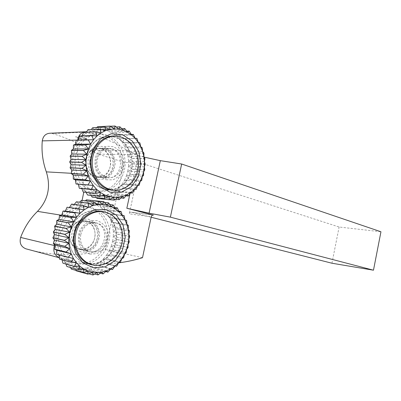 <?xml version="1.0" encoding="UTF-8"?>
<svg xmlns="http://www.w3.org/2000/svg" width="401" height="401" viewBox="0 0 401 401"><rect width="100%" height="100%" fill="white"/><g stroke="black" fill="none" stroke-linecap="round" stroke-linejoin="round"><path stroke-width="0.3" stroke-dasharray="2 1.5" d="M88.05 271.006L73.338 266.886L71.433 269.096M75.814 270.354L73.338 266.886L77.809 268.058L82.411 268.424L81.167 271.602L93.012 274.991M83.749 268.991L69.102 264.916L66.987 266.555M70.526 267.557L69.102 264.916L73.338 266.886M79.804 266.194L65.218 262.194L62.972 263.211M65.929 264.033L65.218 262.194L69.102 264.916M76.33 262.67L61.794 258.775L59.513 259.141M62.055 259.828L61.794 258.775L65.218 262.194M73.418 258.505L56.706 254.445M58.957 255.031L61.794 258.775M84.075 209.903L69.273 207.818L69.473 207.487M67.142 207.162L69.273 207.818L65.338 211.041L61.869 214.911L58.967 219.332L56.716 224.189L55.178 229.352L54.396 234.675L54.396 240.019L55.168 245.237L56.691 250.184L58.927 254.735M88.451 207.307L73.568 205.322L74.305 204.395M71.659 204.049L73.568 205.322L69.273 207.818M93.072 205.518L78.105 203.603L79.593 202.144M76.496 201.758L78.105 203.603L73.568 205.322M97.809 204.57L82.761 202.7L85.258 200.791M81.528 200.35L82.761 202.7L78.105 203.603M102.546 204.475L87.418 202.62L91.258 200.375M86.626 199.833L87.418 202.62L82.761 202.7M107.162 205.222L91.969 203.347L96.4 201.432L104.516 202.39M103.789 201.623L91.649 200.214L91.969 203.347L87.418 202.62M111.553 206.771L96.29 204.856L100.937 203.492L109.944 204.585M108.686 202.901L96.486 201.462L96.29 204.856L91.969 203.347M115.608 209.076L100.295 207.096L105.072 206.315L114.726 207.533M113.267 205.021L101.017 203.538L100.295 207.096L96.29 204.856M119.242 212.074L103.884 210.004L108.716 209.813L118.856 211.162M117.438 207.924L105.147 206.37L103.884 210.004L100.295 207.096M122.375 215.683L106.982 213.502L122.29 215.392M121.102 211.522L108.776 209.883L106.982 213.502L103.884 210.004M124.947 219.808L109.528 217.502L126.591 220.355M124.185 215.733L111.834 213.989L109.528 217.502L106.982 213.502M126.896 224.349L111.463 221.903L115.979 223.462L128.355 225.447M126.626 220.44L114.26 218.58L111.463 221.903L109.528 217.502M128.195 229.207L112.761 226.61L117.022 228.7L129.398 230.821M128.38 225.542L116.004 223.557L112.761 226.61L111.463 221.903M128.816 234.269L113.383 231.512L117.333 234.089L129.698 236.349M129.408 230.921L117.032 228.796L113.383 231.512L112.761 226.61M128.746 239.417L113.333 236.495L116.912 239.512L129.262 241.913M129.698 236.45L117.333 234.189L113.333 236.495L113.383 231.512M127.994 244.545L112.601 241.457L115.769 244.846L128.089 247.392M129.247 242.014L116.897 239.608L112.601 241.457L113.333 236.495M126.571 249.537L111.212 246.284L113.919 249.978L126.21 252.67M128.059 247.492L115.739 244.941L111.212 246.284L112.601 241.457M124.51 254.279L109.197 250.866L111.413 254.795L123.663 257.622M126.17 252.76L113.879 250.074L109.197 250.866L111.212 246.284M121.854 258.665L106.586 255.101L108.29 259.186L120.495 262.139M123.608 257.708L111.358 254.881L106.586 255.101L109.197 250.866M118.656 262.6L103.443 258.896L104.626 263.051L116.781 266.119M120.435 262.214L108.23 259.267L103.443 258.896L106.586 255.101M114.982 265.988L99.834 262.159L100.486 266.294L112.586 269.462M116.706 266.184L99.834 262.159L103.443 258.896M110.912 268.74L95.834 264.8L95.969 268.835L108.009 272.089M110.666 269.036L95.834 264.8L99.834 262.159M106.541 270.79L91.528 266.765L91.167 270.6L103.142 273.918M105.739 271.537L95.884 268.87L91.528 266.765L95.834 264.8M101.954 272.073L87.017 267.988L86.195 271.532L98.105 274.901M100.42 273.211L91.077 270.625L87.017 267.988L91.528 266.765M97.273 272.555L82.411 268.424L87.017 267.988M94.776 273.993L86.105 271.542L82.411 268.424M81.167 271.602L77.809 268.058L76.115 270.765M88.837 273.818L81.072 271.597M92.596 272.199L77.809 268.058M76.205 270.79L87.984 274.179M81.313 252.054L75.273 249.196C71.969 245.758 70.1 241.452 69.654 236.294C70.235 231.076 72.235 226.585 75.654 222.821C79.659 219.923 83.939 218.73 88.496 219.227L94.37 222.279C97.498 225.753 99.247 229.984 99.623 234.966C99.067 239.988 97.167 244.359 93.924 248.084C90.08 251.031 85.874 252.354 81.313 252.054M89.197 221.768L88.726 221.673C81.132 221.126 76.03 224.996 73.418 233.277C72.416 241.898 75.513 247.442 82.716 249.918L83.032 249.983C98.816 253.632 105.082 224.76 89.197 221.768M95.393 222.801C111.373 225.813 105.037 255.086 89.152 251.417L88.837 251.352C81.588 248.856 78.471 243.237 79.488 234.495C82.13 226.089 87.273 222.159 94.917 222.7L95.393 222.801M89.874 254.109L96.586 253.663C100.942 251.698 104.345 248.465 106.796 243.968C108.395 239.066 108.486 234.224 107.077 229.442C104.786 225.141 101.488 222.204 97.172 220.625L90.425 220.806C85.939 222.64 82.39 225.863 79.789 230.48C78.1 235.567 78.025 240.565 79.563 245.487C82.025 249.833 85.463 252.705 89.874 254.109M99.694 211.202L97.779 210.786C85.854 208.605 72.666 218.48 69.739 232.505C66.661 246.5 74.716 260.8 86.596 263.467L88.656 263.848M89.298 263.923C101.403 265.166 113.333 254.986 115.994 241.853C118.796 228.74 111.909 214.881 100.335 211.387M107.468 212.821C117.969 217.232 123.814 230.435 121.187 242.876C118.651 255.332 107.969 265.317 96.486 265.352M104.626 194.921L89.443 193.387L87.669 195.071M90.927 195.412L89.443 193.387L93.804 194.956L98.285 195.723L97.147 198.445M100.445 192.5L85.323 191.036L83.338 192.119M86.08 192.395L85.323 191.036L89.443 193.387M96.611 189.317L81.543 187.959L79.438 188.405M81.814 188.62L81.543 187.959L85.323 191.036M97.022 136.009L81.809 136.465L82.085 135.809M79.689 135.884L81.809 136.465L78.416 140.064L75.573 144.265L73.363 148.956L71.849 154.019L71.072 159.312L71.057 164.691L71.794 170.014L73.268 175.127L75.428 179.904L78.215 184.214L81.543 187.959M100.942 133.002L85.654 133.563L86.436 132.225M83.664 132.335L85.654 133.563L81.809 136.465M105.207 130.786L89.844 131.418L91.368 129.438M88.07 129.588L89.844 131.418L85.654 133.563M109.714 129.403L94.27 130.079L96.831 127.503M92.796 127.703L94.27 130.079L89.844 131.418M114.33 128.881L98.816 129.573L102.581 126.636L110.33 126.245M97.704 126.721L98.816 129.573L94.27 130.079M118.942 129.217L103.358 129.889L107.483 127.443L116.325 127.012M115.117 126.014L102.671 126.646L103.358 129.889L98.816 129.573M123.438 130.385L107.789 131.017L112.2 129.102L121.824 128.681M120.074 126.861L107.573 127.463L107.789 131.017L103.358 129.889M127.708 132.35L112.004 132.911L116.621 131.573L126.826 131.177M124.841 128.591L112.285 129.142L112.004 132.911L107.789 131.017M131.653 135.042L115.899 135.513L120.646 134.771L131.297 134.435M129.297 131.142L116.696 131.623L115.899 135.513L112.004 132.911M135.182 138.395L119.393 138.751L135.172 138.36M133.353 134.44L120.711 134.836L119.393 138.751L115.899 135.513M138.23 142.315L122.405 142.54L127.167 143.002L139.854 142.831M136.911 138.4L124.245 138.691L122.405 142.54L119.393 138.751M140.716 146.701L124.876 146.791L129.528 147.834L142.235 147.794M139.904 142.921L127.217 143.087L124.876 146.791L122.405 142.54M142.606 151.463L126.756 151.393L131.232 152.992L143.939 153.087M142.27 147.889L129.568 147.924L126.756 151.393L124.876 146.791M143.859 156.475L128.004 156.245L132.235 158.355L144.936 158.595M143.964 153.187L131.252 153.087L128.004 156.245L126.756 151.393M144.445 161.628L128.601 161.232L132.525 163.814L145.217 164.194M144.951 158.696L132.245 158.455L128.601 161.232L128.004 156.245M144.365 166.811L128.536 166.25L132.099 169.237L144.776 169.763M145.217 164.3L132.52 163.914L128.536 166.25L128.601 161.232M143.613 171.909L127.809 171.182L130.967 174.51L143.618 175.177M144.761 169.864L132.084 169.332L127.809 171.182L128.536 166.25M142.215 176.811L126.44 175.924L129.147 179.523L141.769 180.325M143.588 175.277L130.937 174.605L126.44 175.924L127.809 171.182M140.195 181.397L124.46 180.365L126.686 184.154L139.272 185.082M141.728 180.415L129.112 179.608L124.46 180.365L126.44 175.924M137.593 185.578L121.904 184.405L123.633 188.305L136.175 189.347M139.222 185.162L126.636 184.234L121.904 184.405L124.46 180.365M134.465 189.252L118.826 187.954L120.044 191.879L132.541 193.016M134.45 189.282L118.826 187.954L121.904 184.405M130.876 192.33L115.298 190.926L115.999 194.781L128.445 196.004M130.505 192.901L119.974 191.939L115.298 190.926L118.826 187.954M126.901 194.731L111.388 193.242L111.588 196.946L123.974 198.234M126.004 195.823L115.924 194.831L111.388 193.242L115.298 190.926M122.636 196.395L107.182 194.846L106.902 198.305L119.232 199.638M121.002 197.964L111.503 196.976L107.182 194.846L111.388 193.242M118.165 197.272L102.781 195.683L102.049 198.811L114.32 200.164M115.533 199.262L106.811 198.32L102.781 195.683L107.182 194.846M113.603 197.322L98.285 195.723L102.781 195.683M109.603 199.658L101.959 198.811L98.285 195.723M96.295 197.628L93.804 194.956L92.31 197.192M109.052 196.54L93.804 194.956M97.263 179.142L91.383 175.743C88.175 171.994 86.36 167.498 85.944 162.26C86.526 157.062 88.486 152.711 91.829 149.212C95.744 146.646 99.919 145.814 104.36 146.711L110.08 150.29C113.122 154.059 114.816 158.47 115.172 163.523C114.611 168.53 112.746 172.766 109.573 176.239C105.814 178.876 101.714 179.843 97.263 179.142M105.107 149.017L102.651 148.51C87.934 146.345 84.456 173.563 99.012 176.896L100.706 177.247C115.438 179.773 119.598 153.057 105.107 149.017M111.488 149.012C126.064 153.107 121.844 180.194 107.027 177.638L105.323 177.287C90.676 173.919 94.205 146.3 109.017 148.5L111.488 149.012M106.09 179.733L112.631 179.884C116.881 178.295 120.21 175.342 122.606 171.032C124.18 166.235 124.285 161.367 122.927 156.425C120.706 151.889 117.498 148.631 113.303 146.656L106.726 146.235C102.345 147.688 98.882 150.621 96.33 155.032C94.671 160.004 94.586 165.037 96.07 170.129C98.456 174.726 101.794 177.929 106.09 179.733M110.902 189.889C121.944 189.051 131.082 178.555 132.114 166.094C133.227 153.648 126.064 140.931 115.353 137.237L111.909 136.37M110.756 136.22L110.225 136.17C98.27 135.102 86.786 146.31 85.924 160.575C84.912 174.831 94.711 188.219 106.561 189.748L110.215 189.929M118.561 136.495L120.646 137.102C131.087 140.731 138.215 152.961 137.528 165.232C136.901 177.508 128.591 188.305 117.949 190.124M80.636 136.686L75.438 136.836C78.511 138.43 87.704 140.129 86.441 138.866C85.729 138.225 83.794 137.493 80.636 136.686C83.859 137.643 85.854 138.556 86.621 139.423C88.03 141.197 78.486 138.706 75.438 136.836M110.28 166.48C108.19 173.728 103.764 177.242 96.997 177.016C89.699 175.252 85.929 170.069 85.694 161.463C87.057 153.017 91.463 148.701 98.917 148.52C106.536 148.997 112.28 158.285 110.28 166.48M121.764 166.911C119.638 174.345 115.157 177.949 108.31 177.718C100.932 175.919 97.127 170.605 96.902 161.773C98.305 153.112 102.771 148.686 110.31 148.495C118.019 148.987 123.804 158.51 121.764 166.911M109.829 136.39C98.034 135.578 86.872 146.776 86.135 160.841C85.243 174.891 94.927 188.004 106.601 189.508C117.864 191.272 128.856 182.26 131.343 169.879C135.052 154.621 124.5 137.162 110.235 136.415L116.566 136.24M69.879 232.475C72.466 224.269 77.538 220.465 85.097 221.066C91.934 222.289 96.42 230.124 94.771 237.633C93.233 245.161 85.914 250.625 79.127 249.076C71.869 246.63 68.787 241.096 69.879 232.475M80.746 234.645C83.383 226.219 88.531 222.309 96.18 222.911C103.092 224.149 107.618 232.164 105.934 239.863C104.365 247.587 96.947 253.211 90.08 251.648C82.736 249.161 79.624 243.492 80.746 234.645M70 232.38C66.686 246.249 74.822 260.77 86.671 263.231C99.353 266.284 112.947 255.923 115.784 241.868C118.841 227.853 110.566 213.157 97.754 211.026C86.04 208.705 72.807 218.535 70 232.38M77.684 140.094L77.378 145.398C77.167 155.267 78.616 164.766 81.719 173.894L83.989 186.425L83.784 192.164M129.974 193.713L138.255 155.347L135.984 154.596L127.683 150.565L115.994 143.648L94.541 134.185C87.483 135.157 81.764 138.896 77.378 145.398C68.887 157.899 72.295 178.034 83.989 186.425C87.348 188.951 90.982 190.5 94.887 191.076L103.724 191.292C116.27 189.422 125.708 176.154 125.107 161.949C124.636 147.743 114.069 134.911 101.207 133.999C88.315 132.901 75.954 144.866 75.052 160.114C73.984 175.342 84.576 189.633 97.343 191.307M102.3 177.397L99.433 177.402C91.999 175.603 88.16 170.305 87.919 161.508C89.313 152.871 93.809 148.46 101.403 148.275C116.345 148.982 117.067 176.144 102.3 177.397M99.829 177.242C114.556 175.999 113.829 148.982 98.917 148.28C91.348 148.465 86.867 152.851 85.478 161.438C85.719 170.189 89.553 175.458 96.967 177.252L99.829 177.242M94.887 191.076L101.252 191.061C120.626 188.891 129.538 159.603 115.994 143.648C111.358 137.924 105.598 134.736 98.721 134.084L94.541 134.185L86.701 131.769M82.1 200.415L79.503 206.856L86.897 206.871C99.002 208.876 107.764 221.031 107.358 234.289C107.037 247.552 97.674 260.129 85.573 262.916L85.228 262.991C96.676 264.249 107.774 264.204 118.521 262.866M59.278 257.708L68.275 260.084C61.634 255.763 57.654 249.262 56.34 240.58C54.01 225.031 65.558 208.635 79.503 206.856L72.23 216.986C65.629 223.668 60.33 231.532 56.34 240.58L54.641 244.785M74.962 262.886L68.275 260.084L85.228 262.991C81.779 263.723 78.36 263.693 74.962 262.886L77.328 263.527C80.857 264.359 84.4 264.364 87.969 263.542C100.105 260.735 109.498 248.084 109.824 234.75C110.235 221.422 101.458 209.202 89.323 207.192C76.471 204.886 62.275 215.402 59.137 230.38C55.834 245.327 64.536 260.615 77.328 263.527M86.471 249.873L81.453 249.868C74.807 248.465 70.33 240.62 72.01 232.996C73.599 225.352 80.897 219.933 87.548 221.232C101.428 223.121 100.445 247.557 86.471 249.873M84.07 249.317C98.004 247.021 98.977 222.72 85.132 220.831C77.443 220.279 72.28 224.179 69.644 232.525C68.631 241.212 71.774 246.805 79.067 249.307L84.07 249.317M32.005 250.45L32.692 250.62C58.631 256.485 82.837 256.099 105.308 249.457L124.19 162.375L140.27 162.821L339.116 227.021L380.95 231.763M142.5 257.703L105.308 249.457M127.683 150.565L90.295 150.47C78.786 143.287 66.105 137.633 52.245 133.503L50.561 133.202M331.948 263.226L339.116 227.021M151.142 217.242L131.302 212.199C130.29 212.144 129.618 212.69 129.277 213.843L151.232 216.821M140.27 162.821L129.277 213.843M124.19 162.375L98.325 154.185L135.984 154.596M138.255 155.347L144.215 157.147M90.295 150.47L98.325 154.185M59.819 257.883L59.283 257.743M88.17 132.074L52.245 133.503M153.082 215.076L131.433 212.229M72.23 216.986L60.977 215.167M81.719 173.894L71.343 173.297M82.716 249.918L88.837 251.352M88.726 221.673L94.917 222.7M86.596 263.467L90.636 264.53M97.779 210.786L101.653 211.322M100.706 177.247L107.027 177.638M102.651 148.51L109.017 148.5M106.561 189.748L111.759 190.209M110.225 136.17L111.283 136.139M86.441 138.866L86.621 139.423M110.31 148.495L98.917 148.52M108.31 177.718L96.997 177.016M109.538 189.768L106.601 189.508M96.18 222.911L85.097 221.066M90.08 251.648L79.127 249.076M103.919 211.883L102.691 211.713M99.032 211.207L97.754 211.026M92.711 264.82L91.749 264.565M88.065 263.597L86.671 263.231M96.967 177.252L99.433 177.402M98.917 148.28L101.403 148.275M98.721 134.084L101.207 133.999M79.067 249.307L81.453 249.868M85.132 220.831L87.548 221.232M86.897 206.871L89.323 207.192M32.692 250.62L66.942 259.768M131.302 212.199L153.217 215.086M84.741 131.814L86.41 131.744"/><path stroke-width="0.6" d="M87.894 274.154L92.596 272.199L93.012 274.991L97.273 272.555L92.596 272.199L88.05 271.006L83.749 268.991L79.804 266.194L76.33 262.67L73.418 258.505L71.157 253.803L56.691 250.184L54.631 249.242L66.155 252.114L71.157 253.803L68.2 257.362L56.661 254.354L73.418 258.505L71.027 262.189L59.513 259.141L71.087 262.274L76.33 262.67L74.521 266.374L62.972 263.211L74.586 266.444L79.804 266.194L78.571 269.808L66.907 266.5L78.651 269.863L83.749 268.991L83.072 272.419L71.433 269.096L83.157 272.459L88.05 271.006L87.894 274.154L76.115 270.765L75.814 270.354M71.353 269.061L70.526 267.557M66.907 266.5L65.929 264.033M62.907 263.141L62.055 259.828M59.458 259.061L58.957 255.031M56.661 254.354L56.691 250.184M71.157 253.803L69.614 248.685L66.12 252.013L54.601 249.141L55.168 245.237L53.358 243.668L64.872 246.384L69.614 248.685L55.168 245.237M69.614 248.685L68.842 243.287L64.857 246.279L53.343 243.562L54.396 240.019L52.922 237.873L64.441 240.43L68.842 243.287L54.396 240.019M68.842 243.287L68.857 237.753L64.441 240.319L52.922 237.768L54.396 234.675L53.348 232.014L64.882 234.405L68.857 237.753L54.396 234.675M68.857 237.753L69.669 232.239L64.897 234.294L53.363 231.908L55.178 229.352L54.611 226.259L66.18 228.48L69.669 232.239L55.178 229.352M69.669 232.239L71.248 226.891L66.21 228.369L54.641 226.154L56.716 224.189L56.691 220.761L68.3 222.816L71.248 226.891L56.716 224.189M71.248 226.891L73.553 221.853L68.345 222.715L56.736 220.66L58.967 219.332L59.513 215.668L71.177 217.573L73.553 221.853L58.967 219.332M73.553 221.853L76.521 217.267L71.238 217.482L59.574 215.578L61.869 214.911L63.007 211.116L74.731 212.886L76.521 217.267L61.869 214.911M76.521 217.267L80.065 213.252L63.077 211.041L65.338 211.041L67.062 207.227L78.857 208.881L80.065 213.252L65.338 211.041M69.473 207.487L71.573 204.094L83.433 205.653L84.075 209.903L78.937 208.811L67.062 207.227M74.305 204.395L76.406 201.793L88.34 203.272L88.451 207.307L83.523 205.598L71.573 204.094M79.593 202.144L81.438 200.365L93.443 201.798L93.072 205.518L88.436 203.237L76.406 201.793M85.258 200.791L86.531 199.833L98.606 201.242L97.809 204.57L93.538 201.778L81.438 200.365M91.258 200.375L103.699 201.608L102.546 204.475L98.701 201.242L86.531 199.833M104.516 202.39L108.596 202.871L107.162 205.222L103.699 201.608M109.944 204.585L113.187 204.976L111.553 206.771L108.596 202.871M114.726 207.533L117.363 207.863L115.608 209.076L113.187 204.976M118.856 211.162L121.042 211.452L119.242 212.074L117.363 207.863M122.29 215.392L124.135 215.653L122.375 215.683L121.042 211.452M80.065 213.252L84.075 209.903L88.451 207.307L93.072 205.518L97.809 204.57L102.546 204.475L107.162 205.222L111.553 206.771L115.608 209.076L119.242 212.074L122.375 215.683L124.947 219.808L126.896 224.349L128.195 229.207L128.816 234.269L128.746 239.417L127.994 244.545L126.571 249.537L124.51 254.279L121.854 258.665L118.656 262.6L114.982 265.988L110.912 268.74L106.541 270.79L101.954 272.073L97.273 272.555L98.014 274.911L101.954 272.073L103.052 273.943L106.541 270.79L107.919 272.129L110.912 268.74L112.586 269.462L114.982 265.988L116.706 266.184L118.656 262.6L120.435 262.214L121.854 258.665L123.608 257.708L124.51 254.279L126.21 252.67L126.571 249.537L128.059 247.492L127.994 244.545L129.262 241.913L128.746 239.417L129.698 236.45L128.816 234.269L129.408 230.921L128.195 229.207L128.355 225.447L126.896 224.349L126.626 220.44L124.947 219.808L124.135 215.653M112.506 269.517L110.666 269.036M107.919 272.129L105.739 271.537M103.052 273.943L100.42 273.211M98.014 274.911L94.776 273.993M92.917 274.986L88.837 273.818M93.553 267.808L105.122 266.845L115.388 260.439L122.49 249.963L125.202 237.387L123.037 225.001L116.33 215.076L106.22 209.568L94.556 209.723L83.669 215.748L75.884 226.56L72.947 239.928L75.508 252.976L82.932 262.926L93.553 267.808M88.656 263.848L89.298 263.923M100.335 211.387L99.694 211.202M96.486 265.352L91.618 264.79C79.679 262.114 71.579 247.658 74.691 233.497C77.649 219.302 90.927 209.302 102.907 211.492L107.468 212.821M104.38 198.485L109.052 196.54L109.267 199.778L97.057 198.43L109.358 199.793L113.603 197.322L109.052 196.54L104.626 194.921L100.445 192.5L96.611 189.317L93.238 185.452L76.075 184.004L93.238 185.452L91.373 189.427L79.368 188.33L91.443 189.508L96.611 189.317L95.313 193.257L83.263 192.059L95.388 193.322L100.445 192.5L99.684 196.3L87.583 195.026L99.769 196.345L104.626 194.921L104.38 198.485L92.225 197.162L90.927 195.412M87.583 195.026L86.08 192.395M83.263 192.059L81.814 188.62M79.368 188.33L78.215 184.214M93.238 185.452L90.415 180.991L87.989 184.901L76.02 183.919L75.428 179.904L73.353 179.031L85.293 179.879L90.415 180.991L75.428 179.904M90.415 180.991L88.23 176.049L85.253 179.778L73.308 178.936L73.268 175.127L71.348 173.613L83.273 174.305L88.23 176.049L73.268 175.127M88.23 176.049L86.746 170.751L83.243 174.199L71.318 173.513L71.794 170.014L70.12 167.889L82.04 168.42L86.746 170.751L71.794 170.014M86.746 170.751L86.009 165.242L82.025 168.31L70.105 167.783L71.057 164.691L69.714 162.019L81.644 162.38L86.009 165.242L71.057 164.691M86.009 165.242L86.04 159.668L81.644 162.27L69.714 161.909L71.072 159.312L70.145 156.159L82.09 156.35L86.04 159.668L71.072 159.312M86.04 159.668L86.847 154.19L82.105 156.245L70.16 156.049L71.849 154.019L71.393 150.47L83.368 150.5L86.847 154.19L71.849 154.019M86.847 154.19L88.4 148.941L83.403 150.4L71.423 150.37L73.363 148.956L73.433 145.112L85.448 144.992L88.4 148.941L73.363 148.956M88.4 148.941L90.661 144.084L85.493 144.896L73.478 145.022L75.573 144.265L76.2 140.23L88.265 139.969L90.661 144.084L75.573 144.265M90.661 144.084L93.563 139.733L76.26 140.15L78.416 140.064L79.619 135.954L91.739 135.573L93.563 139.733L78.416 140.064M82.085 135.809L83.583 132.39L95.769 131.909L97.022 136.009L91.809 135.498L79.619 135.954M86.436 132.225L87.989 129.628L100.24 129.072L100.942 133.002L95.849 131.854L83.583 132.39M91.368 129.438L92.706 127.729L105.022 127.122L105.207 130.786L100.325 129.032L87.989 129.628M96.831 127.503L97.613 126.731L109.999 126.099L109.714 129.403L105.112 127.097L92.706 127.729M110.33 126.245L115.027 126.009L114.33 128.881L110.09 126.089L97.613 126.731M116.325 127.012L119.984 126.836L118.942 129.217L115.027 126.009M121.824 128.681L124.756 128.551L123.438 130.385L119.984 126.836M126.826 131.177L129.222 131.087L127.708 132.35L124.756 128.551M131.297 134.435L133.282 134.375L131.653 135.042L129.222 131.087M135.172 138.36L136.851 138.325L135.182 138.395L133.282 134.375M93.563 139.733L97.022 136.009L100.942 133.002L105.207 130.786L109.714 129.403L114.33 128.881L118.942 129.217L123.438 130.385L127.708 132.35L131.653 135.042L135.182 138.395L138.23 142.315L140.716 146.701L142.606 151.463L143.859 156.475L144.445 161.628L144.365 166.811L143.613 171.909L142.215 176.811L140.195 181.397L137.593 185.578L134.465 189.252L130.876 192.33L126.901 194.731L122.636 196.395L118.165 197.272L113.603 197.322L114.23 200.169L118.165 197.272L119.142 199.653L122.636 196.395L123.889 198.264L126.901 194.731L128.445 196.004L130.876 192.33L132.47 193.076L134.465 189.252L136.175 189.347L137.593 185.578L139.222 185.162L140.195 181.397L141.769 180.325L142.215 176.811L143.588 175.277L143.613 171.909L144.776 169.763L144.365 166.811L145.217 164.194L144.445 161.628L144.951 158.696L143.859 156.475L143.939 153.087L142.606 151.463L142.235 147.794L140.716 146.701L139.904 142.921L138.23 142.315L136.851 138.325M136.114 189.417L134.45 189.282M132.47 193.076L130.505 192.901M128.365 196.054L126.004 195.823M123.889 198.264L121.002 197.964M119.142 199.653L115.533 199.262M114.23 200.169L109.603 199.658M97.057 198.43L96.295 197.628M104.466 198.515L92.225 197.162M109.994 192.204L121.267 192.29L131.287 186.776L138.24 176.866L140.916 164.44L138.846 151.758L132.34 141.152L122.505 134.681L111.147 133.779L100.526 138.851L92.917 149.032L90.014 162.235L92.466 175.608L99.669 186.31L109.994 192.204M111.909 136.37L110.756 136.22M110.215 189.929L110.902 189.889M117.949 190.124L111.759 190.209L109.202 189.678C97.914 186.696 89.518 172.921 91.177 159.167C92.716 145.383 103.944 134.997 115.493 136.019L118.561 136.495M110.235 136.415L109.829 136.39M137.759 170.154C141.503 154.691 130.921 137.002 116.566 136.24C104.646 135.157 93.172 146.42 92.3 160.761C91.273 175.087 101.037 188.54 112.851 190.059C124.18 191.843 135.242 182.701 137.759 170.154M75.959 233.567C72.606 247.638 80.786 262.349 92.711 264.82C105.473 267.893 119.157 257.362 122.029 243.116C125.117 228.916 116.816 214.029 103.919 211.883C92.14 209.543 78.796 219.522 75.959 233.567M83.784 192.164L82.1 200.415M118.521 262.866C126.806 261.828 134.796 260.109 142.5 257.703L151.232 216.821C151.583 215.618 152.275 215.041 153.302 215.096L126.836 208.264L129.974 193.713M86.701 131.769L86.41 131.744C81.523 131.874 78.616 134.656 77.684 140.094M54.641 244.785L54.366 245.537C52.867 251.282 54.506 255.337 59.278 257.708M84.741 131.814L50.561 133.202C45.889 133.327 43.128 135.884 42.27 140.866C41.398 151.558 42.747 161.889 46.321 171.864C51.022 186.911 48.085 200.084 37.504 211.372C30.06 218.63 24.441 227.317 20.636 237.442C19.223 242.976 20.977 246.765 25.895 248.815L32.005 250.45M144.215 157.147L160.32 160.646L181.653 164.014L380.95 231.763L373.476 270.199L331.948 263.226L151.142 217.242M181.653 164.014L170.385 217.147L149.082 213.172L126.836 208.264M373.476 270.199L170.385 217.147M59.283 257.743L25.895 248.815M153.433 215.126L153.082 215.076M160.32 160.646L149.082 213.172M60.977 215.167L37.504 211.372M71.343 173.297L46.321 171.864M54.366 245.537L20.636 237.442M77.543 140.099L42.27 140.866M90.636 264.53L91.618 264.79M101.653 211.322L102.907 211.492M111.283 136.139L115.493 136.019M112.851 190.059L109.538 189.768M102.691 211.713L99.032 211.207M91.749 264.565L88.065 263.597"/></g></svg>
